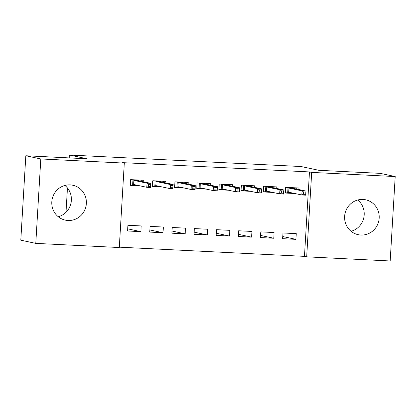 <?xml version="1.0" encoding="UTF-8"?>
<svg xmlns="http://www.w3.org/2000/svg" width="416" height="416" viewBox="0 0 416 416"><rect width="100%" height="100%" fill="white"/><g stroke="black" fill="none" stroke-linecap="round" stroke-linejoin="round"><path stroke-width="0.62" d="M64.922 185.453A17.841 17.285 -78 0 1 71.001 203.102A17.841 17.285 -78 0 1 58.256 216.741M70.143 184.896A17.841 17.285 -78 0 1 72.8 185.24A17.841 17.285 -78 0 1 86.226 204.932A17.841 17.285 -78 0 1 68.026 220.49A17.841 17.285 -78 0 1 65.364 220.142A17.841 17.285 -78 0 1 51.943 200.455A17.841 17.285 -78 0 1 70.143 184.896M357.744 199.997A17.841 17.285 -78 0 1 363.823 217.646A17.841 17.285 -78 0 1 351.078 231.28M362.96 199.441A17.841 17.285 -78 0 1 365.622 199.784A17.841 17.285 -78 0 1 379.049 219.471A17.841 17.285 -78 0 1 360.849 235.035A17.841 17.285 -78 0 1 358.186 234.686A17.841 17.285 -78 0 1 344.76 214.999A17.841 17.285 -78 0 1 362.96 199.441M119.314 247.161L304.46 256.36L306.68 256.833L311.693 172.406L395.2 176.556L390.182 260.978L306.68 256.833M119.293 247.525L35.786 243.376L40.804 158.948L124.306 163.098L119.293 247.525M40.804 158.948L25.818 155.756L20.8 240.183L35.786 243.376M25.818 155.756L87.173 158.803L69.41 155.022L69.238 157.914M67.449 187.985L66.004 212.269M69.41 155.022L301.096 166.53L318.859 170.31L380.214 173.358L395.2 176.556M163.02 232.742L163.358 227.037L150.067 226.377L149.729 232.081L163.02 232.742L149.859 229.939M165.979 182.952L166.067 181.402L152.781 180.742L152.438 186.446L162.042 186.924M207.319 234.941L207.657 229.237L194.366 228.576L194.028 234.281L207.319 234.941L194.158 232.138M210.278 185.151L210.371 183.602L197.08 182.941L196.742 188.646L206.341 189.124M251.618 237.141L251.956 231.436L238.67 230.776L238.326 236.48L251.618 237.141L238.456 234.338M254.576 187.351L254.67 185.801L241.379 185.141L241.041 190.845L250.64 191.324M295.916 239.34L296.254 233.636L282.968 232.976L282.625 238.68L295.916 239.34L282.755 236.538M298.875 189.55L298.969 188.001L285.678 187.34L285.34 193.045L294.939 193.523M304.46 256.36L309.473 171.933L122.086 162.625L124.306 163.098M276.728 188.453L276.817 186.904L263.526 186.243L263.188 191.948L272.792 192.426M273.77 238.243L274.108 232.539L260.816 231.878L260.478 237.583L273.77 238.243L260.603 235.44M232.424 186.248L232.518 184.704L219.227 184.044L218.889 189.748L228.493 190.221M229.471 236.044L229.809 230.339L216.518 229.679L216.18 235.383L229.471 236.044L216.304 233.236M188.126 184.049L188.219 182.499L174.928 181.844L174.59 187.548L184.194 188.022M185.167 233.844L185.51 228.14L172.219 227.479L171.881 233.184L185.167 233.844L172.006 231.036M143.827 181.849L143.92 180.3L130.629 179.639L130.291 185.344L139.89 185.822M140.868 231.639L141.206 225.935L127.92 225.274L127.577 230.984L140.868 231.639L127.707 228.836M309.473 171.933L311.693 172.406M296.234 188.989L296.301 187.871M285.355 192.795L287.674 192.91L287.997 187.455M293.535 187.73L293.493 188.406M303.612 191.994L303.477 194.272L305.692 194.381L305.828 192.104L303.612 191.994L302.063 190.882L306.046 191.079L305.802 195.187L301.818 194.99L302.063 190.882L288.933 188.084L288.688 192.192L287.674 192.91L293.186 193.149M303.477 194.272L301.818 194.99L288.688 192.192M305.828 192.104L306.046 191.079L292.921 188.282L288.933 188.084L288.288 187.47M305.692 194.381L305.802 195.187M292.921 188.282L293.358 187.725M274.087 187.886L274.154 186.768M263.203 191.693L265.522 191.812L265.845 186.358M271.383 186.633L271.341 187.304M281.466 190.892L281.33 193.175L283.546 193.284L283.681 191.001L281.466 190.892L279.911 189.779L283.899 189.977L283.655 194.085L279.666 193.887L279.911 189.779L266.781 186.987L266.542 191.09L265.522 191.812L271.034 192.052M281.33 193.175L279.666 193.887L266.542 191.09M283.681 191.001L283.899 189.977L270.769 187.184L266.781 186.987L266.141 186.373M283.546 193.284L283.655 194.085M270.769 187.184L271.206 186.623M251.935 186.789L252.002 185.671M241.056 190.596L243.37 190.71L243.698 185.255M249.236 185.531L249.194 186.207M259.314 189.79L259.178 192.072L261.394 192.182L261.529 189.904L259.314 189.79L257.764 188.682L261.747 188.88L261.503 192.988L257.52 192.79L257.764 188.682L244.634 185.884L244.39 189.992L243.37 190.71L248.888 190.949M259.178 192.072L257.52 192.79L244.39 189.992M261.529 189.904L261.747 188.88L248.622 186.082L244.634 185.884L243.989 185.271M261.394 192.182L261.503 192.988M248.622 186.082L249.059 185.526M229.788 185.687L229.85 184.569M218.904 189.493L221.224 189.608L221.546 184.158M227.084 184.434L227.042 185.104M237.167 188.692L237.032 190.975L239.247 191.084L239.382 188.802L237.167 188.692L235.612 187.58L239.6 187.777L239.356 191.885L235.368 191.688L235.612 187.58L222.482 184.782L222.238 188.89L221.224 189.608L226.736 189.847M237.032 190.975L235.368 191.688L222.238 188.89M239.382 188.802L239.6 187.777L226.47 184.98L222.482 184.782L221.842 184.174M239.247 191.084L239.356 191.885M226.47 184.98L226.907 184.423M207.636 184.59L207.704 183.472M196.752 188.396L199.072 188.51L199.399 183.056M204.932 183.331L204.896 184.002M215.015 187.59L214.88 189.873L217.095 189.982L217.23 187.699L215.015 187.59L213.46 186.482L217.448 186.68L217.204 190.788L213.216 190.59L213.46 186.482L200.335 183.685L200.091 187.793L199.072 188.51L204.589 188.75M214.88 189.873L213.216 190.59L200.091 187.793M217.23 187.699L217.448 186.68L204.318 183.882L200.335 183.685L199.69 183.071M217.095 189.982L217.204 190.788M204.318 183.882L204.76 183.321M185.489 183.487L185.552 182.369M174.606 187.294L176.925 187.408L177.247 181.958M182.785 182.234L182.744 182.905M192.868 186.493L192.728 188.77L194.943 188.885L195.083 186.602L192.868 186.493L191.313 185.38L195.302 185.578L195.057 189.686L191.069 189.488L191.313 185.38L178.183 182.582L177.939 186.69L176.925 187.408L182.437 187.647M192.728 188.77L191.069 189.488L177.939 186.69M195.083 186.602L195.302 185.578L182.172 182.78L178.183 182.582L177.544 181.969M194.943 188.885L195.057 189.686M182.172 182.78L182.608 182.224M163.337 182.39L163.405 181.267M152.454 186.196L154.773 186.311L155.095 180.856M160.633 181.132L160.597 181.802M170.716 185.39L170.581 187.673L172.796 187.782L172.931 185.5L170.716 185.39L169.161 184.283L173.15 184.48L172.905 188.583L168.917 188.386L169.161 184.283L156.036 181.485L155.792 185.593L154.773 186.311L160.285 186.55M170.581 187.673L168.917 188.386L155.792 185.593M172.931 185.5L173.15 184.48L160.02 181.683L156.036 181.485L155.392 180.872M172.796 187.782L172.905 188.583M160.02 181.683L160.462 181.121M141.185 181.288L141.253 180.17M130.307 185.094L132.626 185.208L132.948 179.759M138.486 180.029L138.445 180.705M148.564 184.293L148.429 186.571L150.644 186.68L150.779 184.402L148.564 184.293L147.014 183.18L150.998 183.378L150.753 187.486L146.77 187.288L147.014 183.18L133.884 180.383L133.64 184.491L132.626 185.208L138.138 185.448M148.429 186.571L146.77 187.288L133.64 184.491M150.779 184.402L150.998 183.378L137.873 180.58L133.884 180.383L133.24 179.769M150.644 186.68L150.753 187.486M137.873 180.58L138.31 180.024"/></g></svg>
